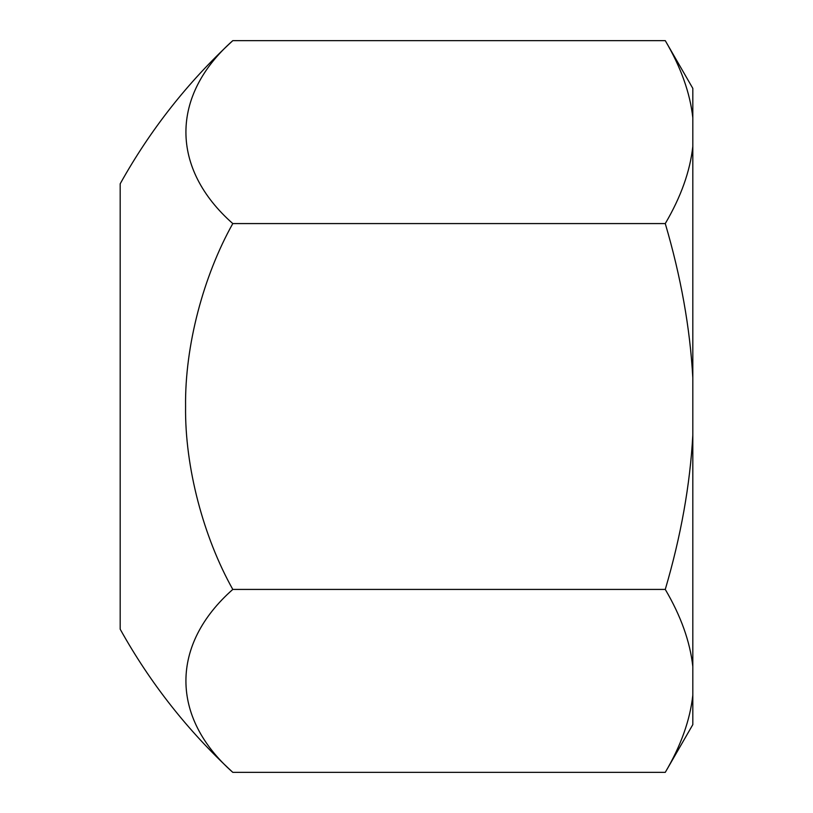 <?xml version="1.0" encoding="UTF-8"?>
<svg xmlns="http://www.w3.org/2000/svg" width="813" height="813" viewBox="0 0 813 813"><rect width="100%" height="100%" fill="white"/><g stroke="black" fill="none" stroke-linecap="round" stroke-linejoin="round"><path stroke-width="1.22" d="M232.792 772.35C187.62 730.633 150.09 682.92 120.182 629.191L120.182 183.809C150.09 130.08 187.62 82.367 232.792 40.65C170.293 95.741 170.293 168.484 232.792 223.575C203.494 275.841 184.795 345.688 185.577 406.5C184.795 467.312 203.494 537.159 232.792 589.425C170.293 644.516 170.293 717.259 232.792 772.35L665.268 772.35C680.888 745.816 690.074 720.115 692.818 695.227L692.818 724.627L665.268 772.35M232.792 40.65L665.268 40.65C680.888 67.184 690.074 92.885 692.818 117.773L692.818 88.373L665.268 40.65M232.792 223.575L665.268 223.575C680.888 197.041 690.074 171.34 692.818 146.452L692.818 117.773M692.818 146.452L692.818 377.821C690.074 328.056 680.888 276.633 665.268 223.575M692.818 695.227L692.818 666.548C690.074 641.66 680.888 615.959 665.268 589.425C680.888 536.367 690.074 484.944 692.818 435.179L692.818 666.548M232.792 589.425L665.268 589.425M692.818 435.179L692.818 377.821"/></g></svg>
